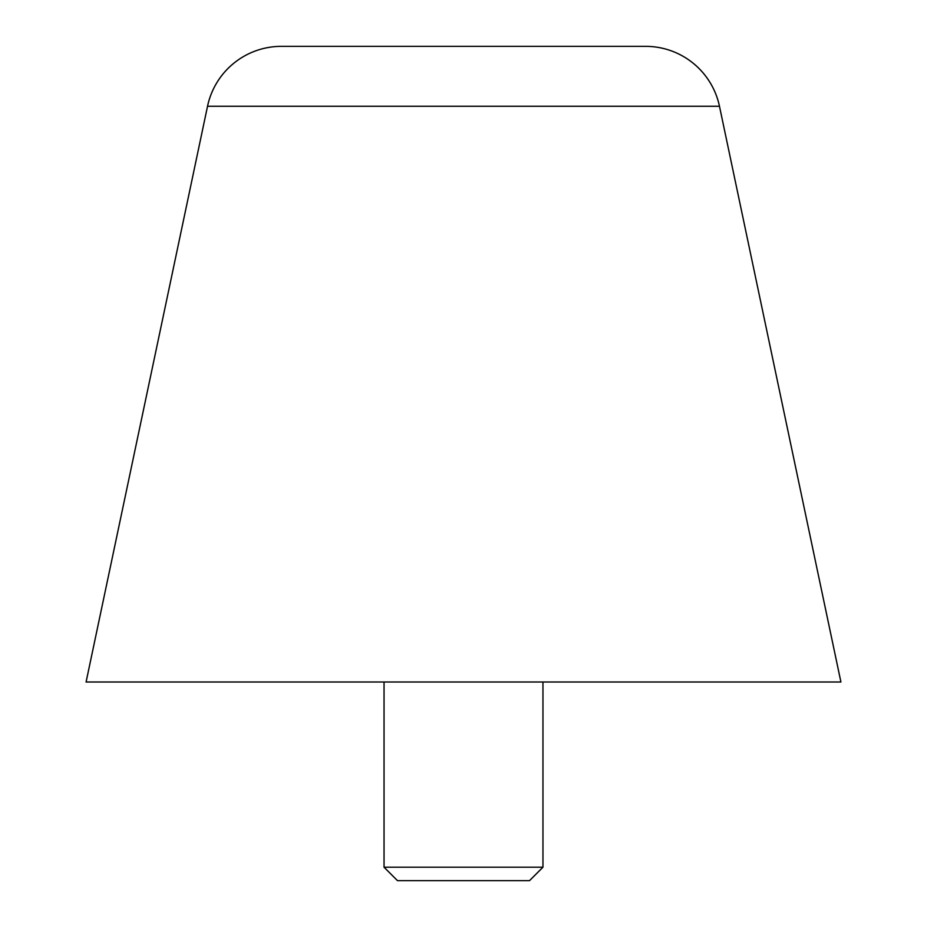 <?xml version="1.0" encoding="UTF-8"?>
<svg xmlns="http://www.w3.org/2000/svg" width="927" height="927" viewBox="0 0 927 927"><rect width="100%" height="100%" fill="white"/><g stroke="black" fill="none" stroke-linecap="round" stroke-linejoin="round"><path stroke-width="1.39" d="M281.391 46.35L645.609 46.35A75.481 75.481 0 0 1 719.468 106.257L840.916 682.005L86.084 682.005L207.532 106.257A75.481 75.481 0 0 1 281.391 46.35L463.5 46.35M384.045 867.208L397.486 880.65L529.514 880.65L542.955 867.208L384.045 867.208L384.045 682.005M719.468 106.257L207.532 106.257M542.955 682.005L542.955 867.208"/></g></svg>
